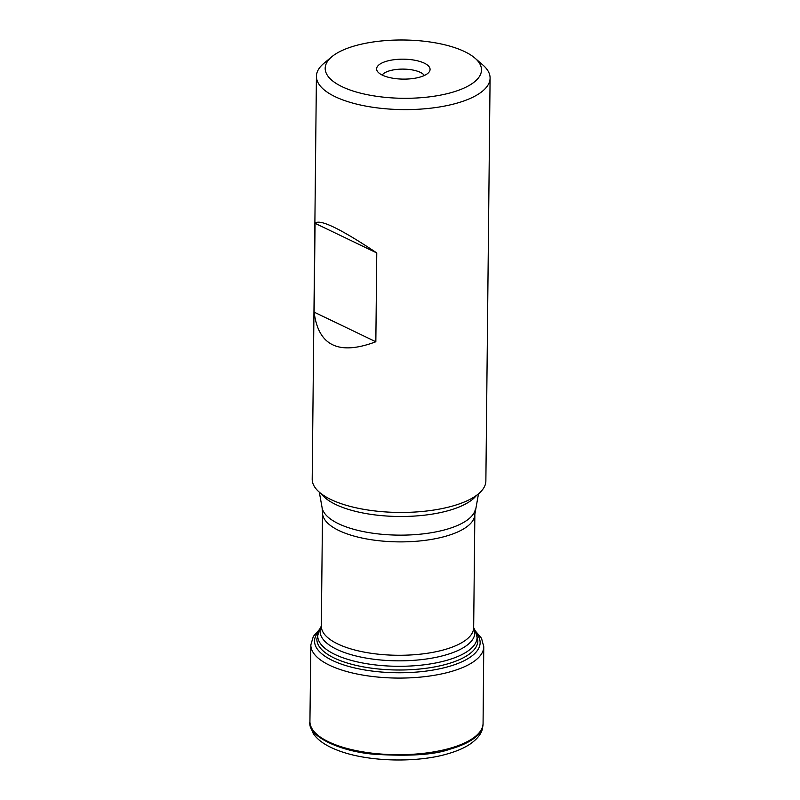 <?xml version="1.0" encoding="UTF-8"?>
<svg xmlns="http://www.w3.org/2000/svg" width="800" height="800" viewBox="0 0 800 800"><rect width="100%" height="100%" fill="white"/><g stroke="black" fill="none" stroke-linecap="round" stroke-linejoin="round"><path stroke-width="1.2" d="M424.36 75.5A21.71 8.1 0.6 0 0 420.27 72.33A21.71 8.1 0.6 0 0 398.68 69.25A21.71 8.1 0.6 0 0 382.19 75.05M419.93 77.11A26.72 9.97 -179.4 0 1 377.32 71.19A26.72 9.97 -179.4 0 1 403.44 59.18A26.72 9.97 -179.4 0 1 429.31 71.74A26.72 9.97 -179.4 0 1 419.93 77.11M451.86 92.44A78.16 29.15 0.6 0 0 475.02 58.18A78.16 29.15 0.6 0 0 403.65 40A78.16 29.15 0.6 0 0 331.9 56.68A78.16 29.15 0.6 0 0 355.47 91.76A78.16 29.15 0.6 0 0 451.86 92.44M331.9 56.68L323.88 63.35A86.84 32.39 0.6 0 0 316.42 76.3A86.84 32.39 0.6 0 0 365.29 106A86.84 32.39 0.6 0 0 457.17 103.09A86.84 32.39 0.6 0 0 490.09 78.12A86.84 32.39 0.6 0 0 482.9 65.02L475.02 58.18M376.77 252.93L375.84 341.76L314.13 312.13L315.06 223.3C319.64 218.65 340.21 228.53 376.77 252.93L315.06 223.3M375.84 341.76C338.88 355.68 318.31 345.81 314.13 312.13M316.42 76.3L312.2 479.14A86.84 32.39 0.6 0 0 361.07 508.84A86.84 32.39 0.6 0 0 452.95 505.93A86.84 32.39 0.6 0 0 485.87 480.96L490.09 78.12M450.24 749.09C434.79 754.81 409.07 756.5 373.08 754.17C337.72 750.89 307.72 735.52 309.91 722.31C308.94 721.92 309.99 725.53 313.09 733.15C317.67 740.54 327.1 746.72 341.36 751.66C372.14 762.29 418.97 762.47 447.84 753.77C456.26 751.37 463.35 748.36 469.12 744.73C479.13 738.08 481.62 732.04 482.23 729.52L483.07 724.13C482.62 736.93 464.45 745.07 450.24 749.09M475.28 630.88L481.51 638.25L483.77 646.7A86.47 32.25 0.6 0 1 396.96 678.07A86.47 32.25 0.6 0 1 310.84 644.89L309.93 721.43A86.57 32.29 0.6 0 0 396.16 754.7A86.57 32.29 0.6 0 0 483.07 723.25A86.57 32.29 0.6 0 0 483.07 723.24L483.07 724.12M318.36 631.91A82.79 30.88 0.6 0 0 397.02 672.75A82.79 30.88 0.6 0 0 476.52 633.56M447.35 663.96A80.51 30.03 0.6 0 0 477.87 640.81L475.74 631.81A79.7 29.73 0.6 0 1 446.88 660.31A79.7 29.73 0.6 0 1 355.96 661.58A79.7 29.73 0.6 0 1 319.17 630.17L316.85 639.12A80.51 30.03 0.6 0 0 362.17 666.66A80.51 30.03 0.6 0 0 447.35 663.96M321.49 625.76L321.33 626.07A77.39 28.87 0.6 0 0 357.57 656.35A77.39 28.87 0.6 0 0 445.49 655.03A77.39 28.87 0.6 0 0 473.67 627.66L475.74 631.81M319.17 630.17L321.33 626.06A76.17 28.41 0.6 0 0 364.2 652.12A76.17 28.41 0.6 0 0 444.79 649.56A76.17 28.41 0.6 0 0 473.67 627.66L474.86 514.27L478.49 493.84M321.33 626.07L322.52 512.67A76.17 28.41 0.6 0 0 365.39 538.72A76.17 28.41 0.6 0 0 445.97 536.17A76.17 28.41 0.6 0 0 474.86 514.27M322.52 512.67L322.1 507.7A76.83 28.66 0.6 0 0 367.64 532.4A76.83 28.66 0.6 0 0 446.46 529.37A76.83 28.66 0.6 0 0 475.37 509.31M321.28 493.77A80.65 30.08 0.6 0 0 449.04 510.44A80.65 30.08 0.6 0 0 476.49 495.39M309.93 721.43L309.92 722.31M483.77 646.7L483.07 723.24M310.84 644.89L313.34 636.37L319.66 629.25M322.1 507.7L319.31 492.17"/></g></svg>
